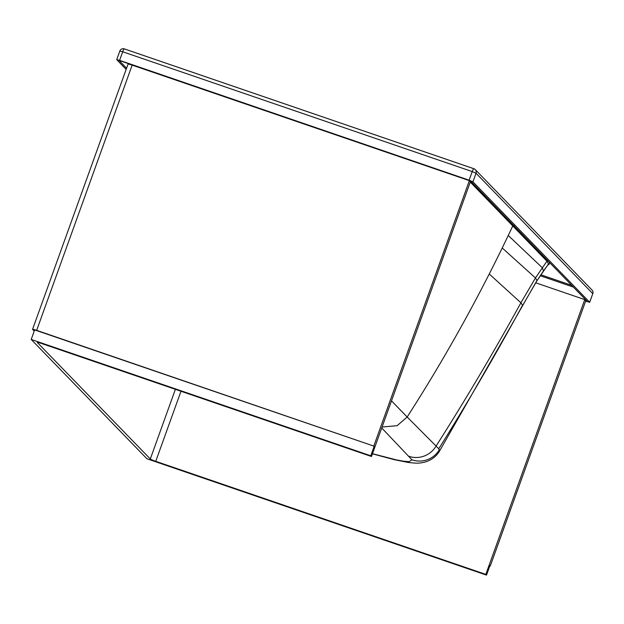 <?xml version="1.0" encoding="UTF-8"?>
<svg xmlns="http://www.w3.org/2000/svg" width="624" height="624" viewBox="0 0 624 624"><rect width="100%" height="100%" fill="white"/><g stroke="black" fill="none" stroke-linecap="round" stroke-linejoin="round"><path stroke-width="0.94" d="M514.028 225.389L512.772 225.927L547.193 261.479L548.473 263.936L548.005 264.709M372.473 453.703L396.209 459.849L403.705 461.23A22.948 21.029 98.3 0 0 408.151 462.431C417.862 463.538 419.281 463.398 425.459 461.932C431.621 459.982 436.285 456.401 439.452 451.199L438.789 448.765L407.168 417.019L397.129 425.685L382.075 427.034M585.679 300.979L587.301 301.454L470.558 181.015L119.941 60.723L119.129 60.52L126.578 68.219M470.262 182.075L512.772 225.927A1634.108 1602.705 135.9 0 1 508.248 235.49L542.256 267.68L543.488 270.941L548.153 264.553M508.248 235.49A1634.108 1602.705 -44.1 0 1 502.226 247.97A1634.108 1602.705 -44.1 0 1 489.247 273.991A1634.108 1602.705 -44.1 0 1 489.232 274.03C476.798 298.358 464.552 321.056 452.509 342.131C436.168 370.718 422.69 392.785 407.168 417.019L391.498 400.858M469.123 180.188L119.597 60.364L122.694 51.769L472.22 171.584L469.123 180.188L472.937 181.826L476.034 173.23L592.769 293.647L589.664 302.25L472.937 181.826M473.811 168.706L124.387 48.922A3.572 0.624 108.9 0 0 124.34 48.89A3.572 0.624 108.9 0 0 122.694 51.769L119.824 51.059L116.727 59.654L126.149 69.412M585.608 301.197L589.664 302.25M116.727 59.654L119.597 60.364M370.773 455.793L31.2 339.456L34.64 329.901L374.213 446.23L370.773 455.793L371.467 456.503L41.395 343.426A5.101 0.445 -160.2 0 0 37.284 342.412A5.101 0.445 -160.2 0 0 37.339 342.514L150.306 458.975A5.101 0.445 -160.2 0 0 155.75 461.323L485.823 574.4L584.75 299.606L535.688 282.797M34.211 331.094L32.612 329.449A5.101 0.445 19.8 0 1 32.565 329.347A5.101 0.445 19.8 0 1 36.668 330.353L374.213 446.23M31.2 339.456L146.944 458.78L486.517 575.11L489.957 565.555L490.3 565.913L489.879 565.765M373.862 445.871L469.357 180.64L132.155 65.13A5.101 0.445 -160.2 0 0 128.053 64.116L32.565 329.347M371.467 456.503L470.395 181.717L469.357 180.64M485.823 574.4L486.517 575.11M490.3 565.913L585.788 300.682L584.75 299.606M540.852 274.786L571.709 285.363M549.338 262.291L549.136 264.397L547.856 264.982M403.705 461.23L409.11 461.69L411.918 459.787L381.74 427.97M573.394 287.102L540.22 275.73M548.207 264.514A1.014 1.006 -129 0 1 549.136 264.397M547.193 261.479A1.014 0.998 138 0 1 548.059 260.965M408.806 456.292A22.948 22.519 -43.7 0 0 436.059 446.113C465.676 399.555 493.966 351.78 520.915 302.788L522.569 305.214C495.869 354.276 467.938 402.129 438.789 448.765M411.918 459.787A22.948 22.745 -29.7 0 0 439.39 449.709M119.855 51.129L119.824 51.059A3.572 3.572 0 0 1 124.34 48.89L473.866 168.714A3.572 3.572 0 0 1 475.27 169.603A3.572 3.502 135.9 0 0 473.912 168.745A3.572 0.624 108.9 0 0 473.866 168.714A3.572 0.624 108.9 0 0 472.22 171.584L476.034 173.23A3.572 3.502 135.9 0 0 475.27 169.603L592.004 290.027A3.572 3.502 135.9 0 1 592.769 293.647L592.8 293.717A3.572 3.572 0 0 0 592.004 290.027M586.482 301.252L586.654 300.784M548.473 263.936L536.827 280.979L543.488 270.941M546.92 261.206L535.462 277.953L536.975 280.519L439.452 451.199M489.247 273.991L520.915 302.788L535.462 277.953L502.226 247.97M592.73 293.756L589.703 302.32M175.383 389.329L150.306 458.975M155.75 461.323L180.976 391.248M36.668 330.353L132.155 65.13M372.427 453.827L394.376 459.701L408.151 462.431M522.483 305.729L536.827 280.979"/></g></svg>
